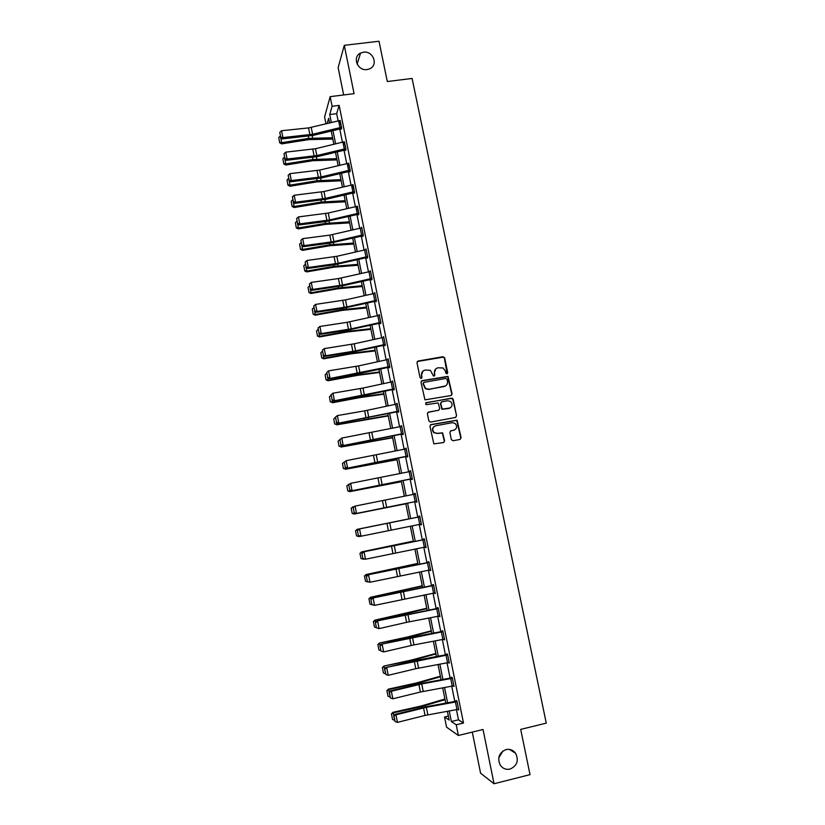 <?xml version="1.0" encoding="UTF-8"?>
<svg xmlns="http://www.w3.org/2000/svg" width="825" height="825" viewBox="0 0 825 825"><rect width="100%" height="100%" fill="white"/><g stroke="black" fill="none" stroke-linecap="round" stroke-linejoin="round"><path stroke-width="1.24" d="M446.954 373.849L447.717 372.704L444.654 357.854L442.994 356.699L418.1 361.041L416.996 362.691L420.028 377.613L421.204 378.427L421.977 377.272L421.585 375.334C421.297 372.56 422.472 370.807 425.112 370.054L430.372 370.312L433.403 375.994L434.878 374.983L434.476 373.055C434.187 370.281 435.363 368.528 437.982 367.785L443.128 367.981L445.387 371.116L445.789 373.044L446.954 373.849M447.191 373.777L444.355 358.102L443.613 357.101L417.285 361.515M421.503 378.324L421.585 375.334M434.373 376.045L434.476 373.055M506.034 749.574C499.032 752.699 497.104 757.897 500.259 765.157C502.734 768.58 505.993 769.89 510.025 769.096C517.131 765.837 518.997 760.578 515.625 753.297C513.15 750.038 509.953 748.801 506.034 749.574M363.526 52.202L360.556 53.099C351.976 56.987 357.586 71.167 367.063 69.558L369.507 68.898C378.644 65.433 373.312 50.583 363.526 52.202M451.358 439.601L453.028 440.756L460.02 439.426L461.113 437.745L457.081 420.162L431.032 424.576L429.928 426.247L433.847 443.86L443.52 442.561L444.623 440.87L442.613 432.836L437.271 433.342L434.177 432.558C431.867 429.567 432.382 427.298 435.724 425.762L452.162 422.689L455.08 423.359C457.555 426.329 457.102 428.629 453.719 430.248L450.976 430.763L449.883 432.444L451.358 439.601M456.452 709.675L458.483 719.812L463.495 723.03L456.225 724.783L458.37 735.477L446.562 727.165L444.531 716.977L449.14 720.05L447.387 711.305M325.978 123.843L324.596 116.923L330.165 96.659L354.08 93.648L344.283 45.313L379.005 41.25L387.307 81.531L412.098 78.447L546.263 723.143L520.699 729.393L530.021 774.644L494.041 783.75L483.037 729.486L458.37 735.477M330.165 96.659L332.093 106.281L329.742 114.541L331.341 122.523M463.495 723.03L339.157 105.373L332.093 106.281M450.986 395.557L452.079 393.907L447.985 376.386L422.091 380.645L420.987 382.295L424.957 399.847L450.986 395.557M453.162 399.176L456.586 415.79L455.493 417.45L430.526 422.091L428.845 420.936L427.391 413.779L428.495 412.108L438.642 410.242L439.746 408.571L438.168 402.93L426.535 404.621L425.762 404.436L426.133 402.641L452.523 398.238L456.586 415.79M472.282 732.095L480.583 773.2L494.041 783.75M344.283 45.313L338.147 67.66L343.654 94.957M339.157 105.373L336.672 113.654L338.126 120.862M339.745 128.917L342.406 142.189M344.015 150.202L346.717 163.597M348.315 171.569L351.027 185.089M352.626 193.009L355.358 206.652M356.947 214.531L359.71 228.298M361.288 236.136L364.083 250.016M365.65 257.823L368.466 271.827M370.023 279.582L372.859 293.71M374.406 301.434L377.272 315.686M378.819 323.359L381.707 337.734M383.243 345.366L386.152 359.875M387.678 367.455L390.617 382.088M392.133 389.627L395.103 404.394M396.608 411.892L399.599 426.772M401.094 434.228L404.116 449.243M405.601 456.648L408.643 471.797M410.128 479.16L413.201 494.443M414.666 501.755L417.759 517.162M419.234 524.473L422.328 539.901M423.823 547.315L426.917 562.722M428.433 570.24L431.527 585.637M433.053 593.257L436.147 608.633M437.693 616.368L440.787 631.723M442.355 639.561L445.438 654.895M447.037 662.836L450.12 678.16M451.739 686.214L454.812 701.518M341.117 128.607L341.251 129.288L341.674 127.968L339.797 120.512M345.397 149.892L345.531 150.583L345.974 149.325L344.066 141.838M349.697 171.26L349.831 171.951L350.285 170.754L348.346 163.247M354.007 192.71L354.142 193.401L354.606 192.266L352.636 184.738M358.813 213.17L329.608 219.945L299.795 223.874L299.238 224.947L326.267 221.513L358.308 214.232L358.473 214.923L358.957 213.861L356.947 206.312M362.68 235.837L362.814 236.528L363.309 235.537L361.639 227.184L361.257 227.968M366.145 249.604L367.517 256.596L338.209 263.268L308.344 267.506L307.756 268.445L334.837 264.712L366.568 257.606L367.177 258.215L367.692 257.287L366.001 248.913L365.588 249.697M371.415 279.283L371.559 279.984L372.075 279.118L370.384 270.713L369.92 271.518M376.344 300.331L346.871 306.91L316.955 311.458L316.346 312.262L343.458 308.241L375.777 301.135L375.952 301.837L376.489 301.032L374.787 292.597L374.261 293.422M380.212 323.06L380.356 323.761L380.913 323.029L379.211 314.562L378.675 315.387M384.646 345.067L384.78 345.778L385.358 345.118L383.646 336.61L383.109 337.446M389.08 367.166L389.225 367.868L389.812 367.28L388.09 358.741L387.554 359.576M394.144 388.812L333.702 400.898L360.907 396.258L393.515 389.338L393.69 390.05L394.288 389.524L392.566 380.954L392.03 381.8M398.021 411.593L398.166 412.304L398.774 411.85L397.052 403.25L396.516 404.095M401.548 433.868L400.094 426.669L401.662 426.36L403.116 433.548L342.478 445.717L402.487 433.94L402.652 434.651L403.291 434.27L401.548 425.638L401.012 426.484M407.024 456.359L407.168 457.081L407.808 456.761L406.065 448.099L405.529 448.955M411.551 478.871L411.696 479.593L412.356 479.346L410.603 470.652L410.066 471.508M416.089 501.466L416.233 502.198L416.914 502.023L415.161 493.288L414.624 494.154M420.657 524.184L421.493 524.772L419.729 516.017L419.038 516.141L419.193 516.873M425.257 547.027L426.082 547.625L424.318 538.828L423.617 538.88L424.442 539.467M429.866 569.962L430.702 570.549L428.918 561.722L428.206 561.701L428.35 562.433L429.041 562.289M434.486 592.979L435.332 593.567L433.548 584.708L432.805 584.616L432.96 585.348M439.137 616.079L439.972 616.677L438.188 607.778L437.436 607.613L437.58 608.355L438.271 608.2M443.798 639.272L444.644 639.87L442.85 630.939L442.076 630.702L442.221 631.445L442.912 631.29M448.48 662.558L449.326 663.156L447.521 654.184L446.738 653.874L446.882 654.617M453.183 685.936L454.028 686.524L452.213 677.531L451.419 677.139L451.564 677.882M457.906 709.397L458.741 709.995L456.926 700.961L456.112 700.487L456.266 701.24M498.713 758L502.899 751.018M448.336 716.069L444.531 716.977M449.233 710.975L451.347 721.524L456.225 724.783M332.949 130.567L335.61 143.839M337.219 151.841L339.9 165.237M341.488 173.198L344.2 186.708M345.788 194.628L348.521 208.261M350.099 216.14L352.853 229.897M354.42 237.734L357.204 251.604M358.762 259.401L361.567 273.405M363.124 281.15L365.949 295.278M367.496 302.981L370.353 317.233M371.889 324.895L374.767 339.271M376.293 346.892L379.201 361.391M380.717 368.971L383.646 383.594M385.151 391.132L388.111 405.879M389.606 413.377L392.597 428.257M394.082 435.703L397.093 450.708M398.578 458.112L401.61 473.251M403.085 480.604L406.137 495.877M407.602 503.188L410.685 518.585M412.149 525.886L415.243 541.303M416.728 548.718L419.812 564.114M421.317 571.632L424.401 587.018M425.927 594.629L429 609.995M430.547 617.729L433.63 633.074M435.198 640.901L438.271 656.236M439.859 664.166L442.922 679.48M444.541 687.524L447.604 702.828M329.608 122.956L328.67 118.295L327.174 123.544M445.758 703.158L442.695 687.864M441.086 679.821L438.013 664.507M436.425 656.576L433.362 641.252M431.795 633.414L428.722 618.069M427.175 610.345L424.102 594.99M422.575 587.369L419.492 571.993M417.986 564.475L414.913 549.079M413.428 541.664L410.345 526.257M408.88 518.946L405.797 503.559M404.332 496.248L401.28 480.975M399.805 473.622L396.773 458.483M395.288 451.089L392.287 436.074M390.802 428.639L387.822 413.758M386.317 406.261L383.367 391.514M381.862 383.986L378.933 369.363M377.417 361.783L374.509 347.284M372.983 339.663L370.116 325.298M368.579 317.625L365.722 303.383M364.186 295.67L361.35 281.552M359.803 273.807L356.998 259.803M355.441 252.017L352.667 238.136M351.099 230.299L348.346 216.552M346.768 208.673L344.035 195.04M342.447 187.12L339.745 173.621M338.157 165.65L335.476 152.264M333.867 144.262L331.217 130.989M336.672 113.654L329.742 114.541M458.483 719.812L451.347 721.524M378.665 315.315L379.335 315.212M383.078 337.301L383.759 337.188M387.513 359.36L388.193 359.246M391.968 381.511L392.648 381.387M396.443 403.734L397.124 403.611M400.929 426.051L401.61 425.927M405.426 448.449L406.117 448.315M409.953 470.931L410.633 470.797M414.49 493.494L415.171 493.36M420.802 524.875L421.482 524.741M425.38 547.645L426.061 547.501M429.969 570.508L430.66 570.364M434.589 593.453L435.27 593.299M439.22 616.481L439.911 616.327M443.871 639.602L444.551 639.447M448.532 662.815L449.223 662.65M453.214 686.111L453.905 685.946M457.916 709.5L458.618 709.335M435.868 368.806L434.187 373.282M422.916 371.147L421.307 375.571M451.327 395.453L451.77 394.113L447.676 376.613L421.338 381.047M447.057 379.242L445.892 378.438L424.019 382.336L423.246 383.501L425.638 388.513L429.031 389.245L443.984 386.554C446.603 385.801 447.769 384.037 447.48 381.274L447.057 379.242M423.462 382.656L423.246 383.501M445.562 385.935L428.742 389.462L425.36 388.73L422.967 383.718M455.74 417.378L456.266 415.965M438.962 410.138L427.866 412.407M452.853 399.372L451.182 398.217L425.628 402.909M449.14 408.313C452.574 406.632 452.987 404.322 450.378 401.373L447.583 400.775L441.808 401.837L440.715 403.497L442.282 409.128L450.202 407.942M441.169 402.136L440.715 403.497M448.821 408.499L441.973 409.313L440.416 403.693M454.523 430L450.46 430.98M434.445 426.257C431.96 428.154 431.774 430.31 433.888 432.713L437.271 433.342M443.695 442.509L444.314 441.024L442.313 432.991L436.972 433.507M460.164 439.385L460.783 437.9L456.761 420.338L430.454 424.834M280.737 137.827L281.686 142.663L308.746 138.383L332.568 137.754M279.665 142.302L281.686 142.663L281.707 143.89L279.675 142.797L278.737 137.558L279.675 142.797M332.826 139.064L308.674 139.621L281.707 143.89M278.737 137.558L280.191 136.053M341.54 127.287L312.593 134.258L282.892 137.589L282.397 138.909L313.345 135.352L341.488 128.556M341.509 127.287L340.137 120.46L308.56 127.916L281.552 130.732L282.892 137.589L280.706 137.146L279.768 132.351L280.706 137.146M280.51 137.682L282.397 138.909M281.552 130.732L279.768 132.351M284.934 159.246L285.842 163.866L312.933 159.524L336.755 158.658M283.81 163.494L285.842 163.866L285.842 165.031L283.81 163.958L282.882 158.73L283.81 163.958M337.002 159.906L312.85 160.689L285.842 165.031M282.882 158.73L284.336 157.235M289.142 180.737L289.998 185.151L317.13 180.727L340.952 179.644M287.966 184.748L289.998 185.151L289.988 186.244L287.966 185.192L287.038 179.974L287.966 185.192M341.189 180.819L317.037 181.84L289.988 186.244M287.038 179.974L288.502 178.489M344.272 148.933L342.891 142.075L344.427 141.787L345.809 148.644L316.821 155.564L287.09 159.039L286.584 160.297L317.563 156.595L345.788 149.841M342.891 142.075L315.47 148.727L285.749 152.151L287.09 159.039L284.903 158.586L283.965 153.77L284.903 158.586M284.707 159.091L286.584 160.297M285.749 152.151L283.965 153.77M350.14 170.063L321.069 176.942L291.308 180.572L290.782 181.768L321.802 177.911L350.109 171.208M348.758 163.185L319.708 170.084L289.957 173.662L291.308 180.572L289.121 180.108L288.173 175.271L289.121 180.108M288.915 180.593L290.782 181.768M289.957 173.662L288.173 175.271M293.36 202.3L294.185 206.508L321.348 202.022L345.17 200.702M292.143 206.095L294.185 206.508L294.164 207.539L292.132 206.508L291.204 201.3L292.132 206.508M345.386 201.805L321.245 203.063L294.164 207.539M291.204 201.3L292.669 199.825M297.598 223.957L298.382 227.947L325.586 223.379L349.398 221.843M296.33 227.514L298.382 227.947L298.341 228.917L296.319 227.906L295.391 222.698L296.319 227.906M349.604 222.874L325.463 224.369L298.341 228.917M295.391 222.698L296.866 221.234M301.847 245.685L302.589 249.459L329.835 244.829L353.647 243.055M300.537 249.016L302.589 249.459L302.538 250.367L300.517 249.377L299.588 244.179L300.517 249.377M353.843 244.014L329.701 245.747L302.538 250.367M299.588 244.179L301.073 242.725M354.472 191.575L325.328 198.402L295.546 202.187L295.01 203.321L326.05 199.31L354.451 192.648M353.079 184.676L323.967 191.524L294.185 195.247L295.546 202.187L293.349 201.702L292.401 196.855L293.349 201.702M293.133 202.166L295.01 203.321M294.185 195.247L292.401 196.855M357.421 206.24L328.237 213.036L298.433 216.913L299.795 223.874L297.588 223.389L296.639 218.512L297.588 223.389M297.371 223.812L299.238 224.947M298.433 216.913L296.639 218.512M361.597 235.135L360.205 228.185L361.742 227.886L363.144 234.836L333.898 241.57L304.064 245.644L303.497 246.654L330.547 243.076L363.196 235.754M360.205 228.185L329.814 235.125L302.692 238.662L304.064 245.644L301.847 245.149L300.888 240.261L301.847 245.149M301.62 245.551L303.497 246.654M302.692 238.662L300.888 240.261M306.116 267.496L306.817 271.054L334.094 266.351L357.906 264.351M304.755 270.59L306.817 271.054L306.756 271.899L304.734 270.93L303.806 265.743L304.734 270.93M358.091 265.238L333.95 267.197L306.756 271.899M303.806 265.743L305.291 264.289M367.012 257.524L367.61 257.431M366.114 249.614L336.827 256.307L306.972 260.483L308.344 267.506L306.127 266.98L305.157 262.082L306.127 266.98M305.889 267.362L307.756 268.445M306.972 260.483L305.157 262.082M310.406 289.389L311.056 292.731L338.374 287.956L362.185 285.718M308.993 292.246L311.056 292.731L310.984 293.504L308.963 292.555L308.034 287.378L308.963 292.555M362.35 286.522L338.219 288.74L310.984 293.504M308.034 287.378L309.53 285.945M370.528 271.415L371.91 278.427L342.53 285.048L312.644 289.441L312.046 290.307L343.2 285.677L372.034 279.19M370.497 271.415L338.425 278.561L311.262 282.397L312.644 289.441L310.417 288.905L309.447 283.986L310.417 288.905M310.179 289.255L312.046 290.307M311.262 282.397L309.447 283.986M314.707 311.365L315.315 314.49L342.674 309.633L366.486 307.168M313.242 313.985L315.315 314.49L315.222 315.202L313.201 314.263L312.283 309.097L313.201 314.263M366.63 307.9L342.499 310.355L315.222 315.202M312.283 309.097L313.778 307.673M375.777 301.135L376.489 301.022M376.313 300.341L374.901 293.308L345.479 299.898L315.573 304.394L316.955 311.458L314.717 310.912L313.748 305.972L314.717 310.912M314.48 311.231L316.346 312.262M315.573 304.394L313.748 305.972M319.017 333.413L319.595 336.322L346.985 331.392L370.786 328.69M317.501 335.796L319.595 336.322L319.492 336.961L317.47 336.053L316.542 330.897L317.47 336.053M370.92 329.35L346.799 332.052L319.492 336.961M316.542 330.897L318.048 329.484M380.768 322.327L351.223 328.855L321.286 333.558L320.657 334.3L347.799 330.124L380.892 322.946M380.738 322.327L379.325 315.274L347.108 322.327L319.894 326.463L321.286 333.558L319.038 333.001L318.068 328.041L319.038 333.001M318.79 333.3L320.657 334.3M319.894 326.463L318.068 328.041M323.359 355.554L323.885 358.246L351.316 353.234L375.117 350.295M321.791 357.699L323.885 358.246L323.761 358.813L321.74 357.926L320.822 352.78L321.74 357.926M375.231 350.883L351.11 353.822L323.761 358.813M320.822 352.78L322.327 351.368M385.213 344.407L355.606 350.883L325.627 355.74L324.988 356.41L356.235 351.306L385.316 344.953M385.182 344.407L383.759 337.322L354.193 343.808L324.235 348.624L325.627 355.74L323.379 355.173L322.41 350.192L323.379 355.173M323.132 355.441L324.988 356.41M324.235 348.624L322.41 350.192M327.7 377.778L328.185 380.243L355.657 375.158L379.459 371.972M326.081 379.675L328.185 380.243L328.051 380.748L326.04 379.882L325.122 374.736L326.04 379.882M379.562 372.488L358.05 375.262L328.051 380.748M325.122 374.736L326.628 373.343M388.08 366.877L386.647 359.762L388.214 359.452L389.637 366.568L329.34 378.613L356.524 374.127L389.761 367.043M386.647 359.762L358.586 365.898L328.587 370.858L329.99 378.005L327.742 377.417L326.762 372.426L327.742 377.417M327.473 377.664L329.34 378.613M328.587 370.858L326.762 372.426M332.073 400.084L332.506 402.322L360.02 397.165L383.811 393.742M330.402 401.744L332.506 402.322L330.34 401.919L329.433 396.784L330.34 401.919M383.903 394.175L359.782 397.619L332.362 402.765M329.433 396.784L330.949 395.402M393.515 389.338L394.226 389.214M330.866 394.958L332.96 393.185L334.373 400.362L332.114 399.764L331.124 394.742L332.114 399.764M394.113 388.812L392.679 381.676L362.979 388.059L332.96 393.185L331.124 394.742M331.846 399.981L333.702 400.898M336.456 422.483L336.847 424.493L388.183 415.583M334.733 423.885L336.847 424.493L334.672 424.029L333.754 418.914L334.672 424.029M388.255 415.944L336.683 424.854M333.754 418.914L335.28 417.532M397.042 411.448L395.598 404.281L397.165 403.972L398.609 411.139L338.085 423.266L398.702 411.469M335.239 417.337L337.353 415.594L338.766 422.792L336.497 422.183L335.517 417.141L336.497 422.183M395.598 404.281L364.66 410.84L337.353 415.594L335.517 417.141M336.229 422.369L338.085 423.266M338.106 441.117L339.013 446.232L338.106 441.117L339.879 439.581M340.849 444.953L341.199 446.738L392.576 437.508M339.075 446.108L341.199 446.738L339.013 446.232M392.628 437.786L341.024 447.037M402.487 433.94L403.198 433.806M339.642 439.797L341.767 438.085L343.179 445.314L340.9 444.685L339.91 439.632L340.9 444.685M400.094 426.669L341.767 438.085L339.91 439.632M340.622 444.85L342.478 445.717M342.457 463.413L343.365 468.517L342.457 463.413L344.623 461.814M345.262 467.517L345.572 469.064L396.98 459.515M343.437 468.425L345.572 469.064L343.365 468.517M397.021 459.711L345.386 469.291M407.663 456.039L346.892 468.249L407.705 456.235M344.046 462.34L346.18 460.67L347.603 467.919L345.324 467.28L344.334 462.206L345.324 467.28M406.209 448.821L346.18 460.67L344.334 462.206M345.046 467.414L346.892 468.249M346.84 485.791L347.738 490.875L346.84 485.791L349.367 484.131M349.697 490.163L349.955 491.483L401.404 481.604M347.82 490.813L349.759 491.638L347.738 490.875M401.424 481.718L349.759 491.638M348.552 484.285L348.655 484.811M412.211 478.624L351.326 490.875L412.232 478.737M348.48 484.976L350.625 483.337L352.048 490.617L349.769 489.957L348.769 484.863L349.769 489.957M412.18 478.634L410.726 471.384L350.625 483.337L348.769 484.863M349.47 490.06L351.326 490.875M351.141 508.282L352.213 513.294L351.141 508.282L354.1 506.529M354.152 512.892L354.358 513.975L405.838 503.766M352.213 513.294L354.142 514.058L352.131 513.325M405.848 503.807L354.142 514.058M351.223 508.241L352.945 506.756L353.1 507.519M416.769 501.291L355.771 513.583L416.78 501.332M352.925 507.695L355.08 506.086L356.513 513.397L354.224 512.727L353.213 507.612L354.224 512.727M416.738 501.301L415.274 494.02L355.08 506.086L353.213 507.612M353.925 512.799L355.771 513.583M408.86 518.863L357.132 529.351L408.86 518.873M358.617 535.714L358.782 536.559L360.061 536.302M356.627 535.858L358.782 536.559L356.534 535.868L355.544 530.805L356.534 535.868M355.637 530.795L357.359 529.32L357.555 530.32M355.544 530.805L357.132 529.351M421.348 524.05L360.236 536.374L358.39 535.621L357.39 530.496L358.39 535.621M419.873 516.728L358.803 529.062L359.556 528.918L360.989 536.26L358.689 535.569M419.873 516.739L359.556 528.918L357.689 530.444M358.803 529.062L357.39 530.496M413.315 541.097L361.556 551.915L413.325 541.19M363.093 558.618L363.217 559.237L364.155 559.041M361.061 558.504L363.217 559.237L360.958 558.484L359.968 553.4L360.958 558.484M360.061 553.42L361.793 551.956L362.041 553.204M359.968 553.4L361.556 551.915M425.937 546.882L365.496 559.216L362.876 558.535L361.866 553.379L362.876 558.535M424.463 539.56L363.278 551.915L423.73 539.612M362.175 553.358L364.052 551.842L365.496 559.216L363.186 558.515M363.278 551.915L361.866 553.379M417.78 563.403L365.991 574.571L417.811 563.578M367.599 581.615L368.259 581.862M364.506 576.139L365.506 581.243L364.506 576.139L366.238 574.685L366.537 576.18M367.672 581.986L365.506 581.243M364.403 576.087L365.991 574.571M428.938 570.147L427.453 562.784L429.041 562.464L430.526 569.817L370.002 582.254L367.373 581.532L366.362 576.366L367.373 581.532M427.453 562.784L367.764 574.86L428.319 562.444M366.671 576.366L368.558 574.86L370.002 582.254L367.692 581.542M367.764 574.86L366.362 576.366M422.256 585.791L370.435 597.31L422.307 586.049M368.961 598.929L369.961 604.065L368.961 598.929L370.703 597.496L371.044 599.239M372.137 604.828L369.961 604.065M368.858 598.857L370.435 597.31M435.177 592.824L374.54 605.385L371.889 604.612L370.879 599.424L371.889 604.612M433.641 585.203L372.281 597.888L373.086 597.96L374.54 605.385L372.209 604.653M433.692 585.441L373.086 597.96L371.198 599.455M372.281 597.888L370.879 599.424M426.762 608.273L374.901 620.142L403.064 614.47L426.824 608.613M373.436 621.823L374.447 626.969L373.436 621.823L375.189 620.4L375.581 622.39M376.406 627.67L374.447 626.969M373.323 621.72L374.901 620.142M439.828 615.935L406.591 622.339L379.088 628.609L376.427 627.794L375.406 622.586L376.427 627.794M438.333 608.52L376.808 620.998L437.559 608.355M375.736 622.648L377.623 621.153L379.088 628.609L376.757 627.856M376.808 620.998L375.406 622.586M431.279 630.826L407.22 637.065L379.387 643.046L407.612 637.374L431.362 631.249M377.933 644.799L378.943 649.966L377.933 644.799L379.686 643.387L380.129 645.624M380.913 650.688L378.943 649.966M377.809 644.665L379.387 643.046M442.87 639.458L441.375 632.012L442.963 631.692L444.458 639.127L413.964 644.892L383.656 651.915L380.985 651.049L379.954 645.831L380.985 651.049M441.375 632.012L381.346 644.212L412.954 636.972L442.2 631.445M380.294 645.913L382.181 644.428L383.656 651.915L381.315 651.152M381.346 644.212L379.954 645.831M435.806 653.472L411.757 659.979L383.893 666.053L412.16 660.371L435.909 653.977M382.439 667.858L383.45 673.045L382.439 667.858L384.202 666.456L384.698 668.962M385.43 673.788L383.45 673.045M382.315 667.693L383.893 666.053M447.552 662.743L446.047 655.267L447.645 654.937L449.151 662.413L415.79 668.704L388.235 675.314L386.76 667.807L384.522 669.158L385.894 674.53L384.863 669.281M447.573 654.462L417.553 660.093L385.914 667.497L446.047 655.267M385.914 667.497L384.522 669.158M385.894 674.53L388.235 675.314M440.354 676.201L416.316 682.987L388.41 689.133L388.74 689.618L416.738 683.451L440.478 676.799M386.966 691.01L387.987 696.217L386.966 691.01L388.74 689.618L389.276 692.371M389.967 696.981L387.987 696.217M386.832 690.814L388.41 689.133M452.368 678.274L453.843 685.781L420.41 692.02L392.834 698.796L391.359 691.257L389.111 692.577L390.483 698.012L389.452 692.732M452.255 677.727L422.153 683.296L390.493 690.886L391.359 691.257L421.719 683.946L452.337 678.284M390.493 690.886L389.111 692.577M390.483 698.012L392.834 698.796M444.923 699.023L420.884 706.076L392.937 712.315L393.288 712.872L421.327 706.613L445.057 699.693M391.514 714.244L392.535 719.472L391.514 714.244L393.288 712.872L393.876 715.883M394.525 720.256L392.535 719.472M391.37 714.017L392.937 712.315M458.597 709.242L425.05 715.43L397.454 722.38L395.969 714.811L393.711 716.1L395.093 721.576L394.061 716.275M456.957 701.075L426.783 706.592L395.093 714.357L395.969 714.811L426.36 707.324L457.081 701.714M395.093 714.357L393.711 716.1M395.093 721.576L397.454 722.38M308.302 136.166L308.746 138.383M312.17 135.609L312.654 138.033M312.593 134.258L311.242 127.442M309.911 134.722L308.56 127.916M339.983 127.576L338.611 120.749M312.52 157.41L312.933 159.524M316.387 156.853L316.841 159.142M316.738 178.747L317.13 180.727M320.616 178.169L321.049 180.335M316.821 155.564L315.47 148.727M314.129 156.038L312.778 149.201M350.12 170.074L348.738 163.195M321.069 176.942L319.708 170.084M318.378 177.427L317.017 170.558M348.583 170.362L347.201 163.484M320.987 200.155L321.348 202.022M324.864 199.568L325.267 201.599M325.236 221.636L325.586 223.379M329.123 221.038L329.505 222.936M329.515 243.21L329.835 244.829M333.403 242.591L333.754 244.355M354.441 191.586L353.059 184.676M325.328 198.402L323.967 191.524M322.627 198.887L321.265 191.998M352.904 191.874L351.512 184.965M358.782 213.17L357.39 206.24M329.608 219.945L328.237 213.036M326.906 220.44L325.535 213.52M357.246 213.469L355.853 206.539M333.898 241.57L332.527 234.63M331.186 242.065L329.814 235.125M333.805 264.856L334.094 266.351M337.693 264.227L338.023 265.856M338.209 263.268L336.827 256.307M335.497 263.763L334.115 256.802M365.97 256.884L364.567 249.913M338.106 286.584L338.374 287.956M342.004 285.935L342.303 287.43M342.53 285.048L341.148 278.056M339.817 285.553L338.425 278.561M370.363 278.726L368.95 271.714M342.427 308.385L342.674 309.633M346.335 307.735L346.603 309.086M346.871 306.91L345.479 299.898M344.149 307.416L342.757 300.403M374.767 300.64L373.354 293.607M346.768 330.278L346.985 331.392M350.677 329.608L350.914 330.825M351.223 328.855L349.831 321.812M348.501 329.371L347.108 322.327M379.191 322.637L377.767 315.573M351.12 352.244L351.316 353.234M355.028 351.563L355.245 352.636M355.606 350.883L354.193 343.808M352.873 351.398L351.471 344.324M383.625 344.716L382.202 337.631M355.482 374.302L355.657 375.158M359.401 373.601L359.587 374.54M359.989 372.993L358.586 365.898M357.256 373.508L355.853 366.413M359.875 396.433L360.02 397.165M363.794 395.722L363.949 396.516M364.392 395.185L362.979 388.059M361.659 395.711L360.247 388.585M392.556 389.122L391.112 381.985M364.268 418.657L364.392 419.255M368.198 417.924L368.332 418.574M368.816 417.45L367.393 410.303M366.073 417.986L364.66 410.84M372.622 440.21L372.725 440.725M373.261 439.818L371.827 432.64M370.507 440.354L369.084 433.177M407.643 456.05L406.189 448.831M377.716 462.258L376.282 455.049M374.963 462.804L373.529 455.596M406.065 456.359L404.611 449.14M382.181 484.78L380.748 477.551M379.428 485.337L377.994 478.098M410.603 478.943L409.148 471.694M386.677 507.396L385.234 500.136M383.914 507.952L382.47 500.692M415.161 501.61L413.696 494.34M421.317 524.05L419.843 516.749M391.184 530.093L389.73 522.813M388.41 530.65L386.966 523.37M419.739 524.37L418.265 517.069M425.906 546.893L424.432 539.56M395.701 552.884L394.247 545.572M392.937 553.441L391.483 546.129M424.328 547.212L422.854 539.88M400.238 575.747L398.784 568.415M397.475 576.324L396.01 568.982M435.146 592.835L433.661 585.451M404.797 598.713L403.343 591.339M402.022 599.29L400.558 591.917M433.568 593.165L432.083 585.771M403.064 614.47L403.177 615.048M407.024 613.563L407.148 614.182M439.797 615.935L438.302 608.52M409.375 621.761L407.911 614.357M406.591 622.339L405.127 614.945M438.209 616.265L436.714 608.85M407.612 637.374L407.746 638.086M411.572 636.436L411.716 637.22M413.964 644.892L412.5 637.467M411.18 645.48L409.705 638.055M412.16 660.371L412.335 661.227M416.12 659.402L416.305 660.33M418.584 668.116L417.099 660.66M415.79 668.704L414.315 661.248M416.738 683.451L416.934 684.441M420.698 682.45L420.915 683.543M423.204 691.433L421.719 683.946M420.41 692.02L418.925 684.544M452.244 686.122L450.739 678.614M421.327 706.613L421.554 707.757M425.287 705.592L425.535 706.829M458.566 709.242L457.05 701.714M427.855 714.832L426.36 707.324M425.05 715.43L423.565 707.922M456.968 709.583L455.452 702.054M357.122 64.113L360.556 53.099M509.468 749.409L515.625 753.297"/></g></svg>
